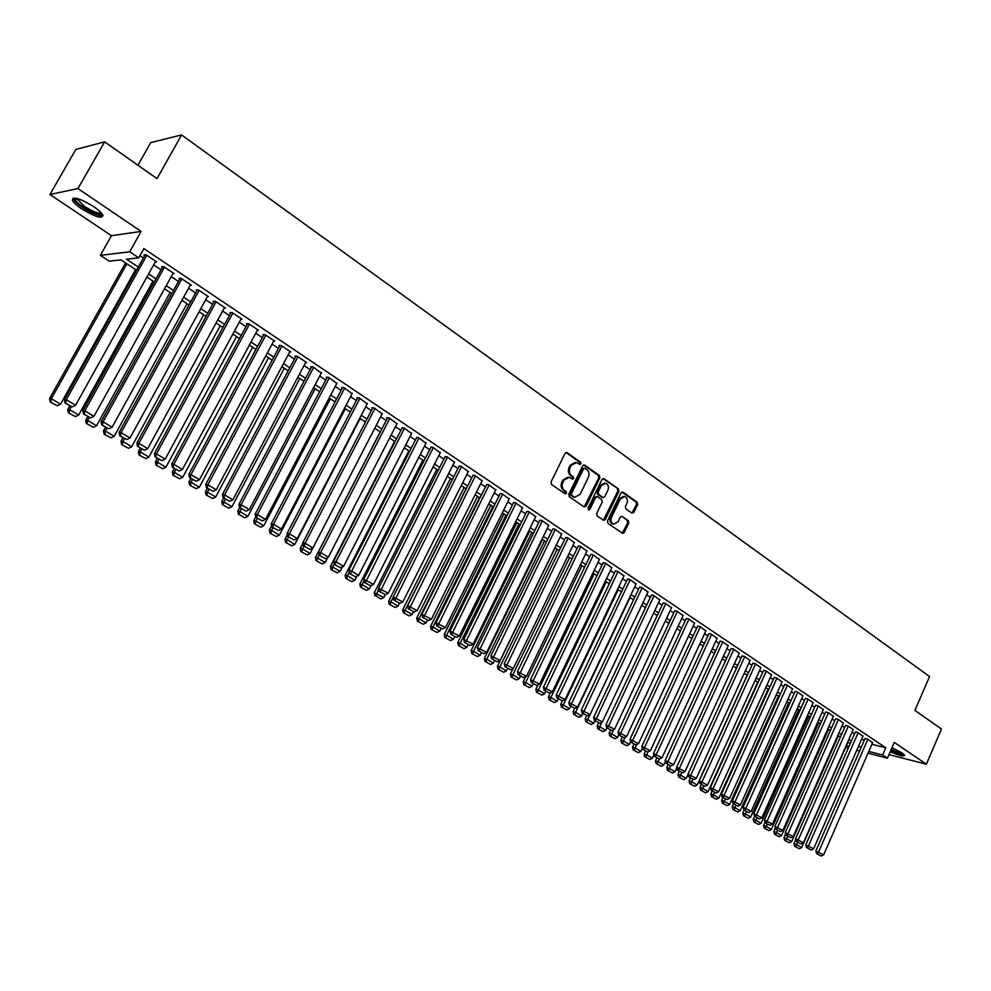 <?xml version="1.0" encoding="UTF-8"?>
<svg xmlns="http://www.w3.org/2000/svg" width="991" height="991" viewBox="0 0 991 991"><rect width="100%" height="100%" fill="white"/><g stroke="black" fill="none" stroke-linecap="round" stroke-linejoin="round"><path stroke-width="1.49" d="M580.887 463.875L580.553 462.153L567.137 452.652L565.081 453.345L551.021 481.985L551.516 484.463L565.081 493.815L566.505 493.307L566.158 491.586L564.424 490.384C562.108 488.377 561.575 485.739 562.838 482.481L564.003 480.102L569.404 477.278L572.538 479.186L573.715 478.566L573.368 476.844L571.634 475.63C569.33 473.611 568.809 470.973 570.073 467.727L571.225 465.349L576.551 462.549L579.735 464.482L580.887 463.875M579.376 464.284L579.475 462.054L565.96 452.503M564.957 493.729L565.105 491.474L563.359 490.26L564.424 490.384M572.179 478.987L572.303 476.733L570.568 475.519L571.634 475.63M890.265 751.686C899.035 755.6 903.817 756.814 904.634 755.328L902.07 752.912L891.962 747.784M93.749 206.636C79.924 198.299 72.814 196.181 72.405 200.269C73.569 202.573 76.666 205.434 81.671 208.853C95.347 217.091 102.42 219.184 102.891 215.134C101.763 212.879 98.716 210.055 93.749 206.636M631.936 513.115L633.868 512.409L637.622 504.592L637.163 502.202L622.98 492.168L621.01 492.861L607.483 520.956L607.954 523.372L622.596 533.406L624.243 532.526L628.777 523.037L628.331 520.647L621.914 516.249L620.279 517.116L618.012 521.836L613.602 524.189C611.088 522.864 610.394 520.585 611.509 517.327L620.403 498.845L624.739 496.516C627.278 497.829 627.984 500.121 626.869 503.391L625.395 506.463L625.854 508.866L631.936 513.115L636.519 504.469L636.073 502.078L621.865 492.031M871.894 744.303L885.768 747.796L882.647 754.993L887.44 758.202L868.017 753.185M104.65 141.874L77.942 188.575L49.934 194.496L75.836 149.443L104.65 141.874L157.036 178.628L181.588 134.937L929.57 676.556L914.916 710.398L941.45 729.017L926.374 764.185L894.291 742.42L887.44 758.202M49.934 194.496L111.45 235.685L141.106 231.423L77.942 188.575M141.106 231.423L129.685 251.801L138.728 257.846L126.489 259.221L138.319 267.087M885.768 747.796L143.893 248.592L138.728 257.846M599.852 477.91L599.382 475.469L584.715 465.101L582.696 465.782L568.797 494.261L569.292 496.714L584.108 506.934L586.127 506.215L599.852 477.91L598.775 477.811L598.304 475.37L583.563 464.952M604.002 478.74L618.434 488.947L618.892 491.363L605.34 519.482L603.68 520.362L597.139 515.915L596.669 513.487L602.206 502.028L601.735 499.613L597.61 496.726L595.603 497.432L589.818 509.386L588.642 510.006L588.072 508.185L602.02 479.446L604.002 478.74L602.924 478.641L618.434 488.947M888.989 754.634L926.374 764.185M155.265 261.983L156.553 261.847L145.925 254.712L143.868 254.96L144.76 255.554M172.83 273.727L174.094 273.615L163.602 266.579L161.508 266.777L162.388 267.372M190.173 285.321L191.399 285.235L181.043 278.285L178.925 278.459L179.78 279.041M207.28 296.78L208.482 296.705L198.262 289.843L196.107 289.991L196.961 290.561M224.189 308.077L225.366 308.028L215.258 301.252L213.09 301.363L213.932 301.933M240.875 319.251L242.027 319.213L232.055 312.524L229.85 312.611L230.68 313.168M257.363 330.288L258.49 330.263L248.63 323.648L246.412 323.71L247.23 324.268M273.64 341.177L274.742 341.164L265.006 334.636L262.764 334.673L263.569 335.218M289.706 351.941L290.797 351.941L281.184 345.5L278.905 345.512L279.71 346.045M305.587 362.582L306.653 362.595L297.164 356.215L294.86 356.203L295.652 356.735M321.282 373.087L312.945 366.806L310.629 366.769L311.409 367.302M336.779 383.467L328.541 377.274L326.2 377.212L326.968 377.732M352.09 393.724L343.939 387.617L341.585 387.531L342.341 388.051M367.227 403.857L359.163 397.837L356.785 397.725L357.54 398.233M382.179 413.866L374.202 407.933L371.798 407.796L372.554 408.304M396.957 423.764L389.067 417.905L386.651 417.756L387.382 418.252M411.55 433.55L403.758 427.765L402.049 428.075M425.981 443.225L418.276 437.502L416.542 437.799M440.252 452.788L432.633 447.139L430.862 447.399M454.361 462.227L446.817 456.665L445.021 456.901M468.297 471.58L460.84 466.067L459.019 466.29M482.084 480.808L474.701 475.37L472.868 475.569M495.711 489.95L488.414 484.574L486.544 484.748M509.176 498.981L501.966 493.667L500.083 493.815M522.505 507.912L515.357 502.66L513.462 502.784M535.673 516.732L528.612 511.554L526.692 511.666M548.704 525.478L541.718 520.349L539.773 520.436M561.587 534.112L554.675 529.058L552.705 529.107M574.334 542.659L567.496 537.655L565.514 537.692M586.945 551.107L580.181 546.165L578.174 546.19M599.419 559.469L592.717 554.588L590.698 554.576M611.757 567.744L605.129 562.913L603.085 562.888M623.958 575.92L617.393 571.15L615.337 571.113M636.036 584.021L629.545 579.301L627.464 579.24M647.978 592.023L641.561 587.366L639.468 587.279M659.808 599.951L653.441 595.343L651.335 595.244M671.502 607.805L665.209 603.234L663.078 603.123M683.084 615.56L676.841 611.051L674.71 610.914M694.53 623.24L688.361 618.78L686.206 618.632M705.877 630.846L699.77 626.436L697.602 626.275M717.1 638.377L711.055 634.005L708.862 633.831M728.199 645.822L722.216 641.499L720.023 641.301M739.199 653.193L733.266 648.919L731.061 648.709M750.088 660.489L744.216 656.265L741.986 656.042M760.853 667.723L755.043 663.536L752.813 663.301M771.531 674.871L765.77 670.734L763.528 670.473M782.085 681.957L776.387 677.856L774.132 677.584M792.54 688.968L786.904 684.917L784.637 684.632M802.896 695.917L797.309 691.891L795.03 691.607M813.153 702.792L807.615 698.816L805.324 698.506M823.298 709.606L817.823 705.666L815.519 705.344M833.357 716.344L827.919 712.442L825.614 712.108M843.316 723.021L837.928 719.169L835.611 718.822M853.177 729.636L847.85 725.821L845.509 725.462M862.938 736.189L857.661 732.399L855.32 732.039M139.929 255.69L143.385 257.994M153.667 264.87L161.025 269.812M171.232 276.625L178.442 281.469M188.563 288.232L195.636 292.977M205.682 299.703L212.619 304.336M222.591 311.013L229.392 315.559M239.289 322.186L245.941 326.646M255.777 333.224L262.293 337.597M272.054 344.125L278.446 348.398M288.146 354.889L294.414 359.089M304.026 365.53L310.171 369.631M319.721 376.035L325.742 380.061M335.231 386.416L341.127 390.355M350.554 396.66L356.339 400.537M365.691 406.793L371.365 410.596M380.655 416.815L386.205 420.531M395.434 426.712L400.884 430.354M410.051 436.486L415.39 440.054M424.495 446.161L429.722 449.654M438.765 455.711L443.894 459.143M452.875 465.151L457.904 468.52M466.835 474.491L471.753 477.786M480.623 483.732L485.441 486.953M494.261 492.849L498.981 496.02M507.739 501.88L512.372 504.976M521.068 510.799L525.614 513.846M534.26 519.631L538.708 522.604M547.292 528.352L551.653 531.275M560.188 536.986L564.461 539.847M572.947 545.521L577.134 548.32M585.57 553.969L589.67 556.719M598.044 562.318L602.07 565.019M610.394 570.593L614.333 573.219M622.608 578.769L626.461 581.345M634.686 586.858L638.464 589.385M646.652 594.86L650.344 597.338M658.482 602.776L662.099 605.204M670.189 610.605L673.744 612.983M681.771 618.359L685.252 620.7M693.242 626.039L696.648 628.319M704.589 633.633L707.921 635.875M715.812 641.152L719.082 643.345M726.936 648.597L730.132 650.74M737.936 655.955L741.07 658.061M748.824 663.252L751.896 665.308M759.614 670.461L762.612 672.48M770.28 677.609L773.228 679.578M780.858 684.682L783.732 686.614M791.326 691.693L794.138 693.576M801.682 698.63L804.444 700.476M811.939 705.493L814.639 707.301M822.096 712.294L824.747 714.065M832.167 719.032L834.756 720.767M842.127 725.697L844.666 727.394M852 732.312L854.477 733.959M861.774 738.852L864.189 740.475M872.613 742.68L867.385 738.927L865.032 738.555M181.588 134.937L150.731 142.58L137.922 165.224M848.271 748.094L845.732 747.301M136.56 270.233L120.902 259.853L109.183 261.166L100.364 255.356L129.685 251.801M111.45 235.685L100.364 255.356M859.581 751.017L856.757 750.286M868.785 751.438L882.647 754.993M148.625 273.937L156.008 278.855M166.24 285.656L173.475 290.462M183.632 297.213L190.73 301.933M200.801 308.635L207.751 313.255M217.76 319.907L224.573 324.429M234.495 331.031L241.172 335.478M251.033 342.031L257.573 346.379M267.372 352.883L273.776 357.144M283.5 363.61L289.781 367.785M299.431 374.202L305.587 378.302M315.175 384.669L321.208 388.683M330.721 395L336.643 398.939M346.094 405.22L351.892 409.072M361.269 415.316L366.955 419.094M376.27 425.288L381.845 428.992M391.098 435.148L396.561 438.778M405.753 444.885L411.104 448.44M420.234 454.51L425.473 458.003M434.554 464.036L439.682 467.442M448.7 473.438L453.742 476.782M462.686 482.741L467.628 486.024M476.522 491.932L481.353 495.153M490.198 501.025L494.93 504.171M503.713 510.018L508.358 513.103M517.079 518.9L521.638 521.923M530.296 527.695L534.756 530.656M543.378 536.379L547.75 539.29M556.31 544.976L560.584 547.825M569.094 553.474L573.293 556.273M581.742 561.885L585.854 564.622M594.253 570.209L598.291 572.885M606.641 578.434L610.58 581.06M618.88 586.585L622.744 589.149M630.994 594.637L634.785 597.152M642.986 602.602L646.702 605.067M654.84 610.493L658.482 612.909M666.584 618.297L670.151 620.663M678.203 626.015L681.684 628.331M689.699 633.658L693.105 635.925M701.071 641.227L704.415 643.444M712.331 648.709L715.601 650.889M723.48 656.116L726.688 658.247M734.504 663.45L737.651 665.543M745.43 670.709L748.502 672.753M756.232 677.894L759.255 679.9M766.935 685.016L769.883 686.974M777.539 692.052L780.425 693.973M788.018 699.027L790.855 700.91M798.412 705.939L801.174 707.772M808.693 712.777L811.406 714.573M818.876 719.54L821.527 721.312M828.972 726.254L831.56 727.976M838.956 732.894L841.495 734.579M848.853 739.472L851.331 741.119M858.652 745.988L861.08 747.598M850.241 743.597L847.763 741.949M840.393 737.069L837.853 735.384M830.458 730.478L827.857 728.757M820.424 723.814L817.761 722.055M810.279 717.088L807.566 715.291M800.047 710.299L797.272 708.466M789.716 703.449L786.879 701.566M779.273 696.524L776.387 694.604M768.731 689.538L765.783 687.568M758.078 682.465L755.068 680.47M747.325 675.342L744.241 673.298M736.462 668.132L733.315 666.039M725.486 660.848L722.278 658.718M714.4 653.503L711.117 651.322M703.201 646.07L699.857 643.853M691.891 638.563L688.46 636.296M680.458 630.982L676.964 628.666M668.9 623.314L665.333 620.961M657.231 615.572L653.589 613.169M645.426 607.756L641.722 605.29L587.737 719.602L593.77 723.207L591.131 724.483L585.892 721.671L591.131 724.483M633.509 599.852L629.719 597.325M621.456 591.85L617.591 589.286M609.279 583.773L605.34 581.16M596.978 575.61L592.94 572.947M584.529 567.36L580.416 564.635M571.956 559.023L567.756 556.236M559.246 550.587L554.96 547.75M546.388 542.065L542.015 539.166M533.393 533.443L528.934 530.482M520.25 524.722L515.692 521.7M506.958 515.915L502.313 512.83M493.53 506.996L488.786 503.849M479.941 497.99L475.098 494.782M466.191 488.873L461.249 485.59M452.292 479.656L447.251 476.312M438.233 470.329L433.092 466.91M424.012 460.889L418.759 457.408M409.617 451.351L404.266 447.796M395.062 441.689L389.599 438.072M380.333 431.927L374.759 428.223L310.084 553.486L307.111 554.923L300.892 551.553L307.111 554.923M365.431 422.042L359.745 418.264M350.343 412.033L344.546 408.181M335.082 401.912L329.161 397.986M319.635 391.668L313.59 387.654M304.002 381.3L297.833 377.212M288.183 370.807L281.89 366.633M272.166 360.179L265.737 355.918M255.938 349.427L249.398 345.079M239.525 338.526L232.835 334.103M222.901 327.501L216.075 322.979M206.066 316.34L199.104 311.719M189.021 305.03L181.923 300.323M171.753 293.584L164.506 288.777M154.274 281.989L146.879 277.084M846.438 745.703L849.027 746.359M575.251 462.401L570.159 465.25L571.225 465.349M570.568 475.519C568.264 473.5 567.744 470.874 568.995 467.628L570.159 465.25M568.116 477.117L562.95 479.991L564.003 480.102M563.359 490.26C561.042 488.253 560.522 485.627 561.773 482.369L562.95 479.991M584.133 506.946L598.775 477.811M585.012 468.272L583.6 468.755L571.423 493.729L571.757 495.45L574.681 497.247L580.069 494.435L588.369 477.402C589.608 474.181 589.1 471.567 586.833 469.548L585.012 468.272M584.43 468.124L582.535 468.656L583.6 468.755M574.867 497.309L570.692 495.327L570.358 493.617L582.535 468.656M603.358 520.201L617.814 491.251L617.343 488.836M596.83 496.503L594.538 497.309L588.741 509.263L589.818 509.386M607.941 490.173C609.069 486.866 608.338 484.549 605.749 483.224L601.364 485.553L598.192 492.093L598.675 494.534L603.135 497.581L604.783 496.702L607.941 490.173M604.609 483.088L600.286 485.441L601.364 485.553M602.491 497.507L597.598 494.41L597.115 491.982L600.286 485.441M623.624 496.392L619.325 498.721L620.403 498.845M612.525 524.041L613.602 524.189L612.525 524.041C610.01 522.728 609.316 520.436 610.431 517.191L619.325 498.721M622.261 533.232L627.699 522.889L627.241 520.51L622.237 516.41M125.535 262.925L49.55 398.605L51.371 398.716L126.885 263.817M135.643 269.626L60.525 404.192L57.255 405.753L50.12 401.875L57.255 405.753M50.851 401.925L51.371 398.716L60.525 404.192M50.12 401.875L49.55 398.605M155.674 261.252L75.576 405.257L66.298 399.683L64.39 399.559L64.985 402.891L72.244 406.843L64.985 402.891M145.169 254.798L64.39 399.559M146.817 255.319L66.298 399.683L65.74 402.953M72.244 406.843L75.576 405.257M101.887 213.561C99.955 215.79 93.773 213.697 83.306 207.255C77.967 203.564 75.217 200.752 75.081 198.844L75.527 198.138M76.617 198.349L84.21 206.264C92.621 211.554 98.27 213.709 101.156 212.718M73.111 198.138L73.334 198.857C74.498 201.148 77.571 203.997 82.538 207.392C92.052 213.424 98.902 216.187 103.076 215.679M903.507 753.99L902.974 754.188C900.472 754.201 896.434 752.9 890.872 750.298M890.76 750.559C897.028 753.457 901.55 754.894 904.337 754.882M891.231 749.481C896.248 751.847 899.977 753.073 902.429 753.16M69.816 405.79L67.76 409.494L69.618 409.63L71.265 406.669M152.986 281.134L78.648 415.043L75.403 416.579L68.329 412.751L75.403 416.579M69.073 412.813L69.618 409.63L78.648 415.043M68.329 412.751L67.76 409.494M87.778 416.567L85.734 420.234L87.629 420.407L89.264 417.459M170.118 292.494L96.548 425.746L93.315 427.282L86.316 423.479L93.315 427.282M87.072 423.553L87.629 420.407L96.548 425.746M86.316 423.479L85.734 420.234M105.504 427.195L103.485 430.85L105.405 431.048L107.028 428.112M187.039 303.717L114.213 436.313L111.004 437.849L104.08 434.083L111.004 437.849M104.848 434.157L105.405 431.048L114.213 436.313M104.08 434.083L103.485 430.85M123.008 437.688L121.013 441.329L122.971 441.552L124.569 438.629M203.737 314.804L131.667 446.755L128.483 448.266L121.608 444.55L128.483 448.266M122.388 444.637L122.971 441.552L131.667 446.755M121.608 444.55L121.013 441.329M173.214 273.033L93.972 416.307L84.805 410.807L82.872 410.658L83.467 413.978L90.652 417.892L83.467 413.978M162.784 266.653L82.872 410.658M164.481 267.161L84.805 410.807L84.235 414.04M90.652 417.892L93.972 416.307M190.532 284.652L112.119 427.22L103.076 421.782L101.107 421.609L101.714 424.916L108.824 428.793L101.714 424.916M180.164 278.347L101.107 421.609M181.91 278.867L103.076 421.782L102.494 424.99M108.824 428.793L112.119 427.22M207.639 296.136L130.032 437.985L121.1 432.621L119.106 432.423L119.713 435.718L126.761 439.546L119.713 435.718M197.32 289.905L119.106 432.423M199.117 290.413L121.1 432.621L120.518 435.805M126.761 439.546L130.032 437.985M224.523 307.47L147.721 448.626L138.901 443.324L136.882 443.101L137.489 446.371L144.475 450.174L137.489 446.371M214.279 301.301L136.882 443.101M216.112 301.821L138.901 443.324L138.306 446.47M144.475 450.174L147.721 448.626M140.301 448.056L138.331 451.685L140.301 451.921L141.886 449.01M220.25 325.742L148.898 457.062L145.727 458.573L138.926 454.881L145.727 458.573M139.719 454.98L140.301 451.921L148.898 457.062M138.926 454.881L138.331 451.685M241.197 318.656L165.187 459.118L156.479 453.89L154.423 453.63L155.042 456.901L161.967 460.654L155.042 456.901M231.014 312.561L154.423 453.63M232.885 313.082L156.479 453.89L155.872 457M161.967 460.654L165.187 459.118M157.383 458.3L155.426 461.905L157.433 462.165L158.994 459.267M236.552 336.556L165.906 467.244L162.772 468.743L156.021 465.089L162.772 468.743M156.826 465.2L157.433 462.165L165.906 467.244M156.021 465.089L155.426 461.905M257.66 329.706L182.431 469.486L173.834 464.321L171.753 464.036L172.372 467.294L179.222 471.01L172.372 467.294M247.552 323.673L171.753 464.036M249.459 324.206L173.834 464.321L173.202 467.405M179.222 471.01L182.431 469.486M174.243 468.409L172.31 472.001L174.342 472.286L175.89 469.4M252.655 347.234L182.716 477.29L179.594 478.789L172.917 475.172L179.594 478.789M173.735 475.284L174.342 472.286L182.716 477.29M172.917 475.172L172.31 472.001M273.937 340.631L199.451 479.718L190.966 474.615L188.847 474.317L189.479 477.551L196.268 481.242L189.479 477.551M263.879 334.661L188.847 474.317M265.823 335.181L190.966 474.615L190.334 477.674M196.268 481.242L199.451 479.718M190.904 478.405L188.984 481.973L191.04 482.283L192.588 479.409M268.561 357.788L199.327 487.225L196.218 488.712L189.603 485.132L196.218 488.712M190.421 485.256L191.04 482.283L199.327 487.225M189.603 485.132L188.984 481.973M289.991 351.409L216.261 489.814L207.887 484.785L205.744 484.463L206.376 487.683L213.102 491.338L206.376 487.683M280.007 345.5L205.744 484.463M281.989 346.032L207.887 484.785L207.243 487.82M213.102 491.338L216.261 489.814M207.354 488.266L205.459 491.821L207.54 492.143L209.064 489.294M284.293 368.218L215.716 497.036L212.644 498.51L206.078 494.967L212.644 498.51M206.908 495.104L207.54 492.143L215.716 497.036M206.078 494.967L205.459 491.821M305.872 362.062L232.873 499.798L224.598 494.831L222.43 494.484L223.074 497.693L229.726 501.31L223.074 497.693M295.937 356.215L222.43 494.484M297.957 356.748L224.598 494.831L223.941 497.829M229.726 501.31L232.873 499.798M223.619 498.015L221.736 501.557L223.842 501.904L225.353 499.055M299.827 378.525L231.919 506.735L228.859 508.197L222.356 504.679L228.859 508.197M223.21 504.828L223.842 501.904L231.919 506.735M222.356 504.679L221.736 501.557M321.542 372.579L249.274 509.659L241.098 504.741L238.905 504.382L239.549 507.578L246.152 511.158L239.549 507.578M311.682 366.794L238.905 504.382M313.726 367.339L241.098 504.741L240.429 507.726M246.152 511.158L249.274 509.659M239.673 507.652L237.815 511.17L239.946 511.529L241.445 508.705M315.175 388.707L247.936 516.311L244.888 517.773L238.447 514.279L244.888 517.773M239.302 514.428L239.946 511.529L247.936 516.311M238.447 514.279L237.815 511.17M337.039 382.984L265.477 519.395L257.4 514.54L255.183 514.156L255.827 517.339L262.367 520.882L255.827 517.339M327.228 377.237L255.183 514.156M329.309 377.794L257.4 514.54L256.719 517.488M262.367 520.882L265.477 519.395M255.728 516.819L253.708 520.671L255.864 521.055L257.338 518.243M330.337 398.766L263.742 525.775L260.72 527.224L254.34 523.768L260.72 527.224M255.195 523.929L255.864 521.055L263.742 525.775M254.34 523.768L253.708 520.671M352.338 393.254L281.481 529.021L273.504 524.214L271.261 523.818L271.918 526.977L278.397 530.495L271.918 526.977M342.589 387.568L271.261 523.818M344.707 388.125L273.504 524.214L272.81 527.138M278.397 530.495L281.481 529.021M271.658 525.738L269.403 530.049L271.584 530.458L273.045 527.658M345.339 408.713L279.375 535.115L276.365 536.565L270.035 533.146L276.365 536.565M270.915 533.307L271.584 530.458L279.375 535.115M270.035 533.146L269.403 530.049M367.463 403.399L297.288 538.522L289.409 533.777L287.142 533.356L287.799 536.503L294.228 539.984L287.799 536.503M357.776 397.775L287.142 533.356M359.919 398.345L289.409 533.777L288.703 536.676M294.228 539.984L297.288 538.522M287.39 534.57L284.913 539.327L287.117 539.748L288.567 536.973M360.154 418.536L294.822 544.356L291.825 545.793L285.557 542.399L291.825 545.793M286.436 542.572L287.117 539.748L294.822 544.356M285.557 542.399L284.913 539.327M382.402 413.433L312.908 547.912L305.117 543.229L302.837 542.783L303.494 545.917L309.861 549.373L303.494 545.917M372.777 407.846L302.837 542.783M374.957 408.428L305.117 543.229L304.41 546.103M309.861 549.373L312.908 547.912M302.936 543.291L300.248 548.494L302.478 548.94L303.903 546.165M301.784 551.739L302.478 548.94L310.084 553.486M300.892 551.553L300.248 548.494M397.168 423.343L328.343 557.177L320.65 552.557L318.334 552.098L319.003 555.22L325.321 558.639L319.003 555.22M387.605 417.818L318.334 552.098M389.81 418.4L320.65 552.557L319.932 555.406M325.321 558.639L328.343 557.177M380.247 431.865L315.398 557.549L317.64 558.02L319.065 555.257M327.773 557.45L325.172 562.516L322.211 563.929L316.055 560.609L322.211 563.929M316.947 560.795L317.64 558.02L325.172 562.516M316.055 560.609L315.398 557.549M411.773 433.141L343.592 566.344L335.986 561.773L333.657 561.302L334.326 564.412L340.582 567.793L334.326 564.412M402.259 427.654L333.657 561.302M404.489 428.248L335.986 561.773L335.255 564.597M340.582 567.793L343.592 566.344M394.616 441.391L330.375 566.505L332.642 566.988L334.227 563.916M342.378 566.926L340.074 571.435L337.138 572.848L331.031 569.54L337.138 572.848M331.935 569.738L332.642 566.988L340.074 571.435M331.031 569.54L330.375 566.505M426.192 442.816L358.655 575.399L351.148 570.89L348.795 570.395L349.476 573.492L355.67 576.836L349.476 573.492M416.753 437.39L348.795 570.395M419.007 437.997L350.405 573.69M355.67 576.836L358.655 575.399M408.825 450.818L345.178 575.362L347.469 575.858L349.228 572.402M356.834 576.279L354.815 580.255L351.892 581.655L345.834 578.385L351.892 581.655M346.751 578.583L347.469 575.858L354.815 580.255M345.834 578.385L345.178 575.362M440.45 452.392L373.545 584.356L363.759 579.376L364.44 582.46L370.584 585.78L364.44 582.46M431.073 447.003L363.759 579.376M433.34 447.622L365.382 582.671M370.584 585.78L373.545 584.356M422.872 460.146L359.82 584.108L362.124 584.616L364.069 580.788M371.13 585.52L369.383 588.964L366.484 590.363L360.476 587.118L366.484 590.363M361.393 587.329L362.124 584.616L369.383 588.964M360.476 587.118L359.82 584.108M454.547 461.856L388.274 593.2L378.537 588.258L379.231 591.33L385.313 594.625L379.231 591.33M445.219 456.517L378.537 588.258M447.523 457.136L380.185 591.54M436.771 469.35L374.276 592.754L383.79 597.585L385.288 594.612L388.274 593.2M375.874 595.975L380.903 598.973L375.874 595.975L378.723 589.088M374.945 595.752L374.276 592.754M383.79 597.585L380.903 598.973M468.483 471.208L402.817 601.946L393.154 597.04L393.848 600.1L399.881 603.358L393.848 600.1M459.217 465.906L393.154 597.04M461.533 466.538L394.802 600.311M399.881 603.358L402.817 601.946M450.509 478.467L388.583 601.314L390.925 601.859L393.216 597.3M399.447 603.259L398.023 606.096L395.161 607.483L389.252 604.299L395.161 607.483M390.194 604.51L390.925 601.859L398.023 606.096M389.252 604.299L388.583 601.314M482.258 480.449L417.199 610.592L407.598 605.724L408.292 608.759L414.288 611.992L408.292 608.759M473.054 475.197L407.598 605.724M475.395 475.841L409.258 608.982M414.288 611.992L417.199 610.592M464.085 487.473L402.73 609.762L405.084 610.32L466.043 488.774M413.47 611.806L412.107 614.519L409.258 615.894L403.399 612.735L409.258 615.894M404.34 612.958L405.084 610.32L412.107 614.519M403.399 612.735L402.73 609.762M495.884 489.591L431.419 619.14L421.881 614.296L422.575 617.319L428.521 620.539L422.575 617.319M486.73 484.388L421.881 614.296M489.096 485.033L423.553 617.554M428.521 620.539L431.419 619.14M477.526 496.38L416.703 618.124L419.082 618.694L479.495 497.693M427.356 620.193L426.031 622.856L423.194 624.219L417.384 621.084L423.194 624.219M418.338 621.32L419.082 618.694L426.031 622.856M417.384 621.084L416.703 618.124M509.349 498.634L445.467 627.588L436.003 622.782L436.697 625.792L442.581 628.975L436.697 625.792M500.257 493.468L436.003 622.782M502.635 494.125L437.675 626.027M442.581 628.975L445.467 627.588M490.805 505.199L430.54 626.399L432.931 626.981L492.8 506.512M441.106 628.43L439.793 631.094L436.981 632.444L431.209 629.335L436.981 632.444M432.175 629.582L432.931 626.981L439.793 631.094M431.209 629.335L430.54 626.399M522.666 507.565L459.366 635.937L449.964 631.168L450.657 634.166L456.492 637.312L450.657 634.166M513.623 502.449L449.964 631.168M516.026 503.118L451.648 634.413M456.492 637.312L459.366 635.937M503.948 513.92L444.203 634.574L446.619 635.169L505.955 515.246M454.708 636.594L453.407 639.232L450.608 640.582L444.885 637.498L450.608 640.582M445.851 637.746L446.619 635.169L453.407 639.232M444.885 637.498L444.203 634.574M535.834 516.41L473.103 644.187L463.763 639.455L464.457 642.441L470.254 645.562L464.457 642.441M526.853 511.331L463.763 639.455M529.268 512L465.46 642.688M470.254 645.562L473.103 644.187M516.943 522.53L457.731 642.651L460.158 643.27L518.974 523.88M468.161 644.658L466.872 647.284L464.085 648.634L458.412 645.575L464.085 648.634M459.378 645.822L460.158 643.27L466.872 647.284M458.412 645.575L457.731 642.651M548.865 525.156L486.68 652.351L477.402 647.643L478.108 650.629L483.856 653.726L478.108 650.629M539.934 520.114L477.402 647.643M542.374 520.795L479.111 650.876M483.856 653.726L486.68 652.351M529.801 531.065L471.109 650.653L473.549 651.285L531.845 532.415M481.465 652.635L480.189 655.249L477.414 656.587L471.79 653.565L477.414 656.587M472.769 653.812L473.549 651.285L480.189 655.249M471.79 653.565L471.109 650.653M561.748 533.802L500.108 660.427L490.892 655.757L491.598 658.718L497.296 661.79L491.598 658.718M552.867 528.798L490.892 655.757M555.319 529.491L492.614 658.978M497.296 661.79L500.108 660.427M542.523 539.5L484.339 658.557L486.792 659.201L544.579 540.863M494.62 660.526L493.357 663.128L490.607 664.466L485.02 661.455L490.607 664.466M485.999 661.715L486.792 659.201L493.357 663.128M485.02 661.455L484.339 658.557M574.483 542.35L513.4 668.417L504.233 663.772L504.952 666.72L510.6 669.767L504.952 666.72M565.663 537.382L504.233 663.772M568.14 538.088L505.967 666.98M510.6 669.767L513.4 668.417M555.109 547.85L497.42 666.386L499.885 667.042L557.19 549.225M507.64 668.33L506.389 670.932L503.651 672.245L498.114 669.272L503.651 672.245M499.092 669.532L499.885 667.042L506.389 670.932M498.114 669.272L497.42 666.386M587.093 550.81L526.531 676.308L517.438 671.7L518.144 674.636L523.756 677.658L518.144 674.636M578.323 545.88L517.438 671.7M580.8 546.586L519.16 674.908M523.756 677.658L526.531 676.308M513.053 668.578L510.365 674.128L512.842 674.797L569.652 557.487M520.523 676.06L519.272 678.637L516.546 679.95L511.059 677.002L516.546 679.95M512.05 677.262L512.842 674.797L519.272 678.637M511.059 677.002L510.365 674.128M599.555 559.172L539.525 684.124L530.482 679.541L531.201 682.465L536.763 685.462L531.201 682.465M590.834 554.291L530.482 679.541M593.336 554.997L532.229 682.737M536.763 685.462L539.525 684.124M525.589 676.766L523.174 681.783L525.664 682.465L581.99 565.675M533.257 683.691L532.018 686.268L529.318 687.568L523.867 684.645L529.318 687.568M524.858 684.917L525.664 682.465L532.018 686.268M523.867 684.645L523.174 681.783M611.893 567.447L552.383 691.842L543.39 687.296L544.109 690.207L549.633 693.18L544.109 690.207M603.222 562.603L543.39 687.296M605.736 563.322L545.137 690.479M549.633 693.18L552.383 691.842M538.002 684.855L535.834 689.352L538.348 690.046L594.191 573.764M545.855 691.247L544.629 693.811L541.941 695.112L536.54 692.201L541.941 695.112M537.543 692.486L538.348 690.046L544.629 693.811M536.54 692.201L535.834 689.352M624.095 575.647L565.093 699.485L556.162 694.964L556.88 697.862L562.355 700.81L556.88 697.862M615.473 570.828L556.162 694.964M618.012 571.559L557.921 698.147M562.355 700.81L565.093 699.485M550.278 692.858L548.37 696.846L550.885 697.553L606.269 581.779M558.329 698.729L557.115 701.269L554.44 702.569L549.076 699.683L554.44 702.569M550.079 699.968L550.885 697.553L557.115 701.269M549.076 699.683L548.37 696.846M636.16 583.749L577.666 707.041L568.797 702.545L569.515 705.431L574.941 708.354L569.515 705.431M627.6 578.967L568.797 702.545M630.14 579.698L570.556 705.728M574.941 708.354L577.666 707.041M562.442 700.773L560.77 704.267L563.297 704.973L618.211 589.695M570.667 706.125L569.466 708.664L566.802 709.952L561.476 707.091L566.802 709.952M562.492 707.376L563.297 704.973L569.466 708.664M561.476 707.091L560.77 704.267M648.114 591.763L590.103 714.523L581.283 710.052L582.014 712.925L587.403 715.836L582.014 712.925M639.591 587.019L581.283 710.052M642.156 587.762L583.055 713.223M587.403 715.836L590.103 714.523M574.631 708.268L573.046 711.6L575.585 712.331L630.041 597.548M582.869 713.446L581.68 715.973L579.029 717.261L573.752 714.412L579.029 717.261M574.768 714.709L575.585 712.331L581.68 715.973M573.752 714.412L573.046 711.6M659.932 599.691L602.417 721.919L593.646 717.484L594.377 720.346L599.716 723.219L594.377 720.346M651.459 594.984L593.646 717.484M654.035 595.74L595.43 720.643M599.716 723.219L602.417 721.919M586.709 715.638L585.185 718.859L587.737 719.602L586.92 721.956M594.959 720.692L593.77 723.207M585.892 721.671L585.185 718.859M671.625 607.545L614.581 729.24L605.885 724.83L606.603 727.679L611.918 730.528L606.603 727.679M663.202 602.862L605.885 724.83M665.791 603.63L607.656 727.989M611.918 730.528L614.581 729.24M598.675 722.922L597.201 726.044L599.766 726.787L601.958 722.129M606.913 727.852L605.736 730.367L603.11 731.631L597.907 728.843L603.11 731.631M598.936 729.141L599.766 726.787L605.736 730.367M597.907 728.843L597.201 726.044M683.195 615.312L626.634 736.474L617.988 732.089L618.706 734.938L623.971 737.762L618.706 734.938M674.821 610.667L617.988 732.089M677.423 611.435L619.771 735.248M623.971 737.762L626.634 736.474M610.555 730.045L609.093 733.154L611.67 733.91L613.652 729.686M618.743 734.95L617.579 737.44L614.965 738.716L609.812 735.941L614.965 738.716M610.84 736.239L611.67 733.91L617.579 737.44M609.812 735.941L609.093 733.154M694.654 622.992L638.551 743.646L629.954 739.286L630.685 742.11L635.912 744.922L630.685 742.11M686.329 618.384L629.954 739.286M688.943 619.164L631.75 742.432M635.912 744.922L638.551 743.646M622.311 737.093L620.874 740.19L623.45 740.958L625.222 737.168M630.573 741.702L629.297 744.452L626.708 745.715L621.58 742.965L626.708 745.715M622.608 743.275L623.45 740.958L629.297 744.452M621.58 742.965L620.874 740.19M705.988 630.61L650.356 750.732L641.809 746.409L642.54 749.221L647.718 752.008L642.54 749.221M697.714 626.027L641.809 746.409M700.327 626.808L643.605 749.543M647.718 752.008L650.356 750.732M633.955 744.08L632.518 747.164L635.107 747.932L636.68 744.551M642.304 748.341L640.892 751.401L638.315 752.652L633.224 749.914L638.315 752.652M634.265 750.237L635.107 747.932L640.892 751.401M633.224 749.914L632.518 747.164M717.211 638.13L662.025 757.743L653.527 753.445L654.258 756.257L659.411 759.019L654.258 756.257M708.974 633.583L653.527 753.445M711.612 634.376L655.336 756.579M659.411 759.019L662.025 757.743M645.475 750.98L644.051 754.052L646.652 754.845L648.027 751.859M653.911 754.931L652.375 758.264L649.811 759.515L644.757 756.802L649.811 759.515M645.798 757.112L646.652 754.845L652.375 758.264M644.757 756.802L644.051 754.052M728.311 645.587L673.583 764.693L665.134 760.419L665.865 763.219L670.981 765.956L665.865 763.219M720.135 641.066L665.134 760.419M722.773 641.871L666.943 763.541M670.981 765.956L673.583 764.693M656.872 757.818L655.46 760.877L658.074 761.67L659.312 758.995M665.407 761.447L663.735 765.064L661.195 766.303L656.178 763.615L661.195 766.303M657.219 763.937L658.074 761.67L663.735 765.064M656.178 763.615L655.46 760.877M739.298 652.97L685.016 771.568L676.618 767.319L677.361 770.106L682.427 772.831L677.361 770.106M731.172 648.473L676.618 767.319M733.823 649.291L678.426 770.428M682.427 772.831L685.016 771.568M668.157 764.594L666.757 767.629L669.383 768.434L670.573 765.832M676.779 767.901L674.995 771.791L672.455 773.03L667.476 770.354L672.455 773.03M668.529 770.688L669.383 768.434L674.995 771.791M667.476 770.354L666.757 767.629M750.187 660.266L696.326 778.369L687.989 774.144L688.72 776.919L693.762 779.62L688.72 776.919M742.098 655.807L687.989 774.144M744.761 656.624L689.798 777.254M693.762 779.62L696.326 778.369M679.343 771.295L677.943 774.318L680.569 775.135L681.734 772.608M688.027 774.305L686.131 778.455L683.604 779.682L678.662 777.043L683.604 779.682M679.715 777.365L680.569 775.135L686.131 778.455M678.662 777.043L677.943 774.318M760.952 667.5L707.537 785.095L699.237 780.908L699.98 783.67L704.973 786.346L699.98 783.67M752.912 663.078L699.237 780.908M755.588 663.896L701.058 784.005M704.973 786.346L707.537 785.095M690.405 777.923L689.018 780.945L691.656 781.763L692.771 779.322M747.177 675.243L697.156 785.058L694.641 786.272L689.736 783.646L694.641 786.272M690.789 783.98L691.656 781.763L697.156 785.058M689.736 783.646L689.018 780.945M771.617 674.66L718.624 791.759L710.374 787.597L711.117 790.347L716.072 793.011L711.117 790.347M763.627 670.263L710.374 787.597M766.303 671.093L712.207 790.682M716.072 793.011L718.624 791.759M701.355 784.488L699.98 787.498L702.631 788.328L703.721 785.913M757.706 682.217L708.07 791.586L705.58 792.8L700.699 790.186L705.58 792.8M701.764 790.521L702.631 788.328L708.07 791.586M700.699 790.186L699.98 787.498M782.184 681.746L729.599 798.362L721.398 794.212L722.142 796.962L727.06 799.601L722.142 796.962M774.231 677.373L721.398 794.212M776.919 678.216L723.232 797.297M727.06 799.601L729.599 798.362M712.195 790.991L710.844 793.989L713.483 794.832L714.573 792.416M768.136 689.141L718.884 798.052L716.394 799.266L711.563 796.677L716.394 799.266M712.616 797.012L713.483 794.832L718.884 798.052M711.563 796.677L710.844 793.989M792.639 688.757L740.463 804.89L732.312 800.778L733.055 803.503L737.948 806.129L733.055 803.503M784.723 684.422L732.312 800.778M787.424 685.264L734.145 803.85M737.948 806.129L740.463 804.89M722.935 797.433L721.584 800.418L724.248 801.261L725.325 798.87M778.455 695.979L729.587 804.457L727.109 805.658L722.315 803.094L727.109 805.658M723.368 803.428L724.248 801.261L729.587 804.457M722.315 803.094L721.584 800.418M802.983 695.707L751.228 811.356L743.126 807.269L743.857 809.981L748.713 812.583L743.857 809.981M795.116 691.396L743.126 807.269M797.829 692.238L744.959 810.328M748.713 812.583L751.228 811.356M733.563 803.812L732.238 806.785L734.901 807.628L735.966 805.249M788.675 702.768L740.178 810.799L737.725 812.001L732.956 809.436L737.725 812.001M734.021 809.783L734.901 807.628L740.178 810.799M732.956 809.436L732.238 806.785M813.239 702.594L761.881 817.761L753.817 813.698L754.56 816.398L759.379 818.987L754.56 816.398M805.41 698.308L753.817 813.698M808.123 699.163L755.662 816.745M759.379 818.987L761.881 817.761M744.105 810.118L742.767 813.078L745.443 813.945L746.508 811.567M798.808 709.482L750.67 817.067L748.23 818.269L743.498 815.729L748.23 818.269M744.563 816.076L745.443 813.945L750.67 817.067M743.498 815.729L742.767 813.078M823.385 709.407L772.423 824.103L764.408 820.053L765.151 822.753L769.933 825.317L765.151 822.753M815.605 705.146L764.408 820.053M818.331 706.001L766.254 823.1M769.933 825.317L772.423 824.103M754.547 816.336L753.21 819.322L755.885 820.189L756.938 817.823M808.842 716.134L761.076 823.286L758.635 824.475L753.94 821.96L758.635 824.475M755.006 822.307L755.885 820.189L761.076 823.286M753.94 821.96L753.21 819.322M833.443 716.146L782.865 830.384L774.9 826.358L775.643 829.033L780.388 831.585L775.643 829.033M825.701 711.922L774.9 826.358M828.426 712.789L776.746 829.393M780.388 831.585L782.865 830.384M765.002 822.22L763.541 825.503L766.229 826.383L767.282 824.017M818.764 722.724L771.357 829.455L768.942 830.631L764.272 828.129L768.942 830.631M765.349 828.488L766.229 826.383L771.357 829.455M764.272 828.129L763.541 825.503M843.391 722.835L793.209 836.59L785.281 832.589L786.024 835.264L790.744 837.791L786.024 835.264M835.698 718.624L785.281 832.589M838.436 719.503L787.139 835.624M790.744 837.791L793.209 836.59M775.371 828.055L773.785 831.622L776.473 832.502L777.514 830.161M828.612 729.252L781.552 835.549L779.149 836.726L774.516 834.249L779.149 836.726M775.581 834.595L776.473 832.502L781.552 835.549M774.516 834.249L773.785 831.622M853.251 729.45L803.441 842.746L795.562 838.77L796.318 841.433L801.001 843.948L796.318 841.433M845.596 725.263L795.562 838.77M848.333 726.143L797.421 841.805M801.001 843.948L803.441 842.746M785.628 833.827L783.931 837.692L786.619 838.572L787.647 836.243M838.361 735.718L791.66 841.594L789.257 842.759L784.649 840.294L789.257 842.759M785.727 840.653L786.619 838.572L791.66 841.594M784.649 840.294L783.931 837.692M863.025 736.003L813.586 848.841L805.757 844.889L806.501 847.54L811.146 850.03L806.501 847.54M855.406 731.853L805.757 844.889M858.144 732.733L807.603 847.912M811.146 850.03L813.586 848.841M795.785 839.563L793.964 843.688L796.665 844.592L797.693 842.263M848.011 742.123L801.657 847.578L799.266 848.742L794.695 846.289L799.266 848.742M795.773 846.648L796.665 844.592L801.657 847.578M794.695 846.289L793.964 843.688M872.687 742.494L823.632 854.886L815.841 850.947L816.584 853.585L821.205 856.063L816.584 853.585M865.118 738.369L815.841 850.947M867.868 739.249L817.699 853.957M821.205 856.063L823.632 854.886M579.475 462.054L580.553 462.153M565.105 491.474L566.158 491.586M572.303 476.733L573.368 476.844M568.995 467.628L570.073 467.727M561.773 482.369L562.838 482.481M566.072 452.577L567.137 452.652M585.049 506.079L586.127 506.215M583.649 465.002L584.715 465.101M598.304 475.37L599.382 475.469M570.358 493.617L571.423 493.729M570.692 495.327L571.757 495.45M572.525 496.59L573.591 496.714M617.814 491.251L618.892 491.363M604.262 519.334L605.34 519.482M594.538 497.309L595.603 497.432M597.115 491.982L598.192 492.093M597.598 494.41L598.675 494.534M601.723 497.296L602.801 497.408M610.431 517.191L611.509 517.327M627.241 520.51L628.331 520.647M627.699 522.889L628.777 523.037M623.153 532.378L624.243 532.526M621.89 492.056L622.98 492.168M636.073 502.078L637.163 502.202M636.519 504.469L637.622 504.592M632.778 512.273L633.868 512.409M573.616 497.123L574.681 497.247M602.057 497.457L603.135 497.581M76.604 198.473L75.081 198.844M77.298 198.522L76.802 199.389"/></g></svg>
